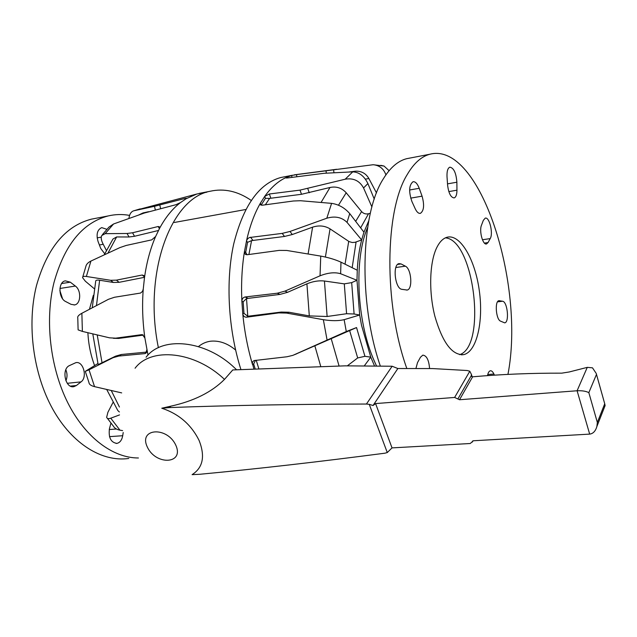 <?xml version="1.0" encoding="UTF-8"?>
<svg xmlns="http://www.w3.org/2000/svg" width="637" height="637" viewBox="0 0 637 637"><rect width="100%" height="100%" fill="white"/><g stroke="black" fill="none" stroke-linecap="round" stroke-linejoin="round"><path stroke-width="0.96" d="M170.732 406.191C193.767 401.127 211.683 392.201 224.487 379.405L232.776 369.938L345.15 365.845L392.137 366.243L366.442 404.033C294.374 404.2 228.723 405.379 169.474 407.576L161.774 408.221L170.732 406.191L169.474 407.576M392.137 366.243L397.854 368.528L373.043 405.506L369.261 404.352L387.272 452.557L384.867 453.202C317.568 461.984 255.851 469.007 199.715 474.286L192.095 474.645C202.988 467.693 205.313 456.291 199.094 440.438C191.172 424.545 178.734 413.811 161.774 408.221M146.072 357.23C162.14 335.763 205.751 340.142 234.591 367.868L236.574 369.763M397.854 368.528L432.603 368.568L467.192 370.511L469.803 371.236L471.364 374.309L471.284 376.324L472.622 376.801C501.868 374.261 531.561 373.051 561.715 373.163L569.231 371.968L587.266 367.366L592.482 367.828L596.208 373.409L604.935 404.527L604.624 406.812M596.383 374.636L588.835 392.647C586.04 391.174 582.13 390.545 577.098 390.76L459.516 399.741L454.627 397.448L375.583 403.579L373.043 405.506M369.261 404.352L366.442 404.033M387.272 452.557L392.026 447.891L470.241 443.511L473.355 440.764L589.671 434.116C593.103 433.67 595.499 431.153 596.861 426.567L597.347 422.458L604.624 404.009M375.583 403.579L392.026 447.891M459.675 354.666C486.971 346.01 474.032 239.695 445.382 237.864C474.032 239.695 486.971 346.01 459.675 354.666M364.491 365.598L370.774 357.134L364.937 356.314L357.683 357.938L347.388 365.789M255.19 368.934L253.669 363.998L255.485 360.343M253.876 368.99L252.324 363.05L252.865 361.521L254.123 360.574L286.992 356.76L292.853 355.366L346.289 331.535L344.139 319.67L359.674 315.012L354.1 314.001L346.584 313.723L327.123 316.493L309.303 315.912L289.047 312.249L281.22 312.058L247.777 316.255L246.519 298.57L279.93 294.421L287.582 292.311L306.915 283.839C312.99 281.347 318.834 280.399 324.44 281.013L344.298 283.863L351.68 282.621L356.991 280.288L340.628 273.735L340.986 262.165L357.261 270.239C357.867 259.14 359.332 249.035 361.665 239.934L347.03 222.385L349.737 213.602L363.95 232.194L368.783 220.72M294.143 354.841L356.545 327.561L346.289 331.535M327.06 339.911L323.349 319.694L286.602 313.086L278.751 312.894L246.495 317.202C244.433 317.226 243.191 316.063 242.761 313.707L241.877 301.285C241.972 298.896 243.031 297.463 245.054 296.985L277.318 293.211L284.986 291.101L320.045 275.805C327.983 272.7 334.847 272.007 340.628 273.735M253.669 363.998L252.483 364.468C247.682 348.2 244.441 331.28 242.761 313.707L243.963 313.324L247.777 316.255M323.349 319.694C331.646 320.992 338.573 320.984 344.139 319.67M243.963 313.324L243.151 301.827L246.519 298.57M320.045 275.805L320.737 256.098L286.714 250.452L279.205 250.389L247.212 254.728L245.253 254.235L244.441 251.655L246.591 240.539L247.674 238.764L249.401 237.537L282.223 233.381L290.026 231.454L326.813 218.22C335.046 215.839 341.782 217.225 347.03 222.385M243.151 301.827L241.877 301.285C241.073 283.799 241.925 267.253 244.441 251.655L245.691 252.276L247.013 254.744M320.737 256.098C328.493 257.523 335.237 259.546 340.986 262.165M245.691 252.276L247.586 242.323L251.575 240.619L284.476 236.454L292.264 234.535L312.6 227.154C318.946 225.124 324.759 225.697 330.046 228.866L349.116 241.606L352.229 242.514L355.032 242.307L361.665 239.934L363.95 232.194M326.813 218.22L331.598 203.362L300.545 200.727L293.458 200.989L262.245 205.218L260.127 204.469L260.326 203.291L264.705 196.395L269.324 193.998L300.011 190.121L345.19 179.212C353.424 177.803 359.547 180.725 363.56 187.971L367.891 183.552L374.269 199.142M247.586 242.323L246.495 240.897C249.8 226.175 254.41 213.642 260.326 203.291L261.425 205.241M331.598 203.362C338.661 204.397 344.713 207.813 349.737 213.602M261.377 204.724L265.422 198.338L269.57 198.394L301.5 194.293L329.998 187.485C336.4 186.163 341.798 187.931 346.202 192.772L361.585 211.58C363.472 213.634 365.789 214.35 368.528 213.745L370.336 213.26M371.912 206.961L363.56 187.971M345.19 179.212L352.747 171.855L324.225 173.28L287.446 177.962L285.631 177.842L286.077 177.524L291.69 175.47L296.539 174.61L373.186 164.72C379.493 165.357 383.729 168.733 385.903 174.864M265.422 198.338L264.705 196.395C271.131 187.382 278.258 181.091 286.077 177.524L286.268 178.057M352.747 171.855C359.164 172.141 364.213 176.035 367.891 183.552M349.084 171.998L355.725 171.154C361.537 171.035 365.925 173.479 368.879 178.511L376.499 192.955M291.937 177.365L291.69 175.47L299.31 174.18M380.743 165.341L384.015 166.042L389.096 170.692M240.921 369.564C228.173 329.417 225.498 281.068 233.731 243.867C243.342 205.727 258.988 183.623 280.67 177.548L284.651 176.768M374.333 365.503L370.774 357.134L361.521 325.308L359.674 315.012L356.991 280.288L357.261 270.239M140.196 208.88L133.985 210.736L154.488 206.316L185.327 198.378L186.752 198.274L186.195 198.704L180.454 202.59L175.987 204.692L144.273 213.053L113.553 223.985L108.935 227.122L102.414 234.663M206.786 192.215L196.873 194.006L186.195 198.704M133.985 210.736L133.491 210.879C130.943 211.866 129.422 214.382 128.929 218.427M138.81 214.948L142.879 212.989L148.556 211.699M113.553 223.985L105.177 233.66L127.066 233.492L132.552 232.768L158.215 226.501L159.895 227.035L159.608 228.285L155.619 236.51L151.733 239.862L126.198 245.452L119.955 247.578L90.924 261.059C87.93 262.532 86.21 264.419 85.78 266.728L82.778 276.928M180.454 202.59C172.516 208.697 165.564 217.265 159.608 228.285M105.177 233.66L101.753 235.531C100.805 237.45 101.172 240.117 102.852 243.541L106.347 250.389M104.261 254.792L112.964 239.034L116.643 236.948L129.024 236.98L134.511 236.279L158.462 230.483M90.924 261.059L86.369 276.474L110.655 280.296L116.42 280.145L142.202 275.025L143.994 275.638L144.456 277.923L143.253 289.087C142.011 305.099 142.553 321.406 144.894 338.016L147.991 355.08M155.619 236.51C150.332 248.661 146.606 262.46 144.456 277.923M86.369 276.474C83.766 276.116 82.507 276.514 82.587 277.676L85.334 281.196L94.292 288.736M92.261 307.775L95.669 281.474C95.55 280.248 96.864 279.834 99.627 280.232L113.346 282.454L119.111 282.318L144.344 277.342M251.209 200.408C237.792 191.188 224.089 188.146 210.091 191.267C171.066 198.075 143.014 272.66 158.382 347.691M119.533 414.91L110.758 418.191L119.947 430.166L122.583 430.612M146.868 349.697L145.777 353.28L144.838 353.615L118.785 356.059L113.02 357.707L89.021 369.802L94.547 386.643L121.683 392.902M143.253 289.087L142.489 291.428L140.546 293.052L114.461 297.264L108.449 299.302L81.87 313.277L82.38 331.407L109.62 337.849L115.727 338.159L141.629 334.664L142.457 334.72L144.894 338.016M119.947 430.166C116.73 429.569 114.485 428.16 113.235 425.946L107.406 418.35M110.758 418.191C108.433 419.003 107.064 418.7 106.65 417.267L107.908 412.266L113.02 402.449M119.382 411.972L117.813 410.539L106.698 389.486M94.547 386.643C91.003 385.751 89.14 384.414 88.981 382.622L85.326 371.482M89.021 369.802L85.294 371.363L97.891 363.56M146.701 352.094L121.38 354.49L115.623 356.139L98.17 364.619L92.795 333.876M113.386 338.303L118.641 338.438L143.301 335.118M82.38 331.407L78.112 329.878L77.77 317.815C77.364 316.501 78.733 314.989 81.87 313.277M235.594 350.016C227.656 343.415 219.439 340.469 210.927 341.169C206.324 341.719 202.168 343.526 198.449 346.584M415.969 368.321L417.53 362.572L420.452 357.253L422.817 355.143C426.607 355.526 428.86 359.977 429.585 368.497M401.907 289.325C395.036 288.84 392.296 264.498 399.017 263.622L401.063 263.933L405.363 266.17C411.414 268.734 412.967 289.286 407.154 290.042L401.907 289.325M411.916 201.523C408.596 191.641 408.962 185.049 413.015 181.744C415.34 181.434 417.41 183.615 419.226 188.297L422.076 196.164C424.529 205.058 423.971 210.783 420.396 213.355C418.573 213.666 416.853 212.137 415.22 208.761L411.916 201.523M447.023 176.863C446.784 171.313 447.731 168.088 449.865 167.173C453.775 167.889 456.116 172.898 456.88 182.214L456.952 190.192C456.904 194.643 455.973 197.215 454.165 197.916C450.853 197.574 448.671 193.345 447.612 185.24L447.023 176.863M483.324 220.37L485.235 218.141C489.391 216.596 493.452 233.413 490.211 238.596L488.038 242.57L486.541 243.947C482.886 245.364 478.968 231.032 481.468 225.259L483.324 220.37M502.561 301.237C507.49 301.627 509.56 322.33 504.719 322.863L500.459 321.104C495.96 319.36 494.583 301.078 498.914 300.688L502.561 301.237L497.529 301.842M487.52 375.631C488.069 372.756 489.001 371.148 490.315 370.79C491.605 370.599 492.799 371.674 493.906 374.015L494.423 375.161M410.037 158.04L406.621 158.701C397.942 160.954 390.17 167.674 383.315 178.87C360.638 213.674 358.289 302.121 380.249 365.821M507.944 374.389C525.374 284.803 480.075 141.016 429.856 154.242C421.439 156.455 413.915 163.191 407.298 174.45C384.732 210.314 383.593 303.745 406.78 368.369M436.926 247.275C429.537 261.847 428.55 291.531 434.888 316.326C442.572 342.682 452.166 355.454 463.68 354.626C476.763 351.823 483.666 321.438 479.303 290.615C475.146 259.753 460.408 233.986 447.293 237.195C443.288 238.198 439.833 241.558 436.926 247.275M104.731 253.757L100.765 248.518L98.082 241.558C96.044 234.352 97.254 229.702 101.721 227.616L106.865 229.32M65.715 301.564C58.317 298.251 58.023 281.865 65.316 280.845L70.317 282.175L75.365 286.053C81.496 290.297 80.971 304.024 74.601 304.908L71.057 304.343L65.715 301.564M62.545 298.713L59.854 290.512M76.416 385.504L73.876 386.659C65.332 388.777 61.176 369.006 69.473 365.574L75.843 362.66C83.28 360.789 87.715 377.279 81.042 381.882L76.416 385.504L70.396 386.11M65.898 380.759C67.411 377.223 67.395 373.553 65.842 369.739M123.212 432.491L122.71 435.716C121.882 440.127 119.939 442.683 116.897 443.392C110.862 442.508 108.378 437.611 109.445 428.701L110.942 423.111M89.459 309.256L93.336 295.353M94.594 365.566C90.693 355.151 88.463 344.203 87.89 332.713M138.428 457.987C113.083 458.027 85.382 437.73 67.753 402.688C50.196 367.637 44.741 320.379 53.922 282.788C64.441 244.934 82.547 222.639 108.234 215.927C115.305 214.279 122.415 214.096 129.566 215.394M128.785 458.457C102.549 462.271 72.467 444.355 52.823 409.249C33.235 374.182 26.658 324.687 36.484 285.575C47.162 248.048 65.476 225.904 91.409 219.152L95.9 218.292M175.812 445.223C184.491 464.19 155.834 465.655 147.338 447.047C138.229 428.279 167.093 426.065 175.812 445.223M135.076 368.226C151.136 346.687 195.193 351.313 224.487 379.405M587.266 367.366L577.098 390.76L589.671 434.116M472.622 376.801L459.516 399.741M471.46 375.32L457.884 398.977M469.803 371.236L454.627 397.448M472.678 441.003L472.32 441.68M588.835 392.647L597.347 422.458M258.829 368.783L256.225 360.255M294.39 354.737L296.794 353.758M286.602 313.086L289.047 312.249M278.751 312.894L281.22 312.058M249.035 316.366L246.495 317.202M245.054 296.985L247.737 298.156M277.318 293.211L279.93 294.421M284.986 291.101L287.582 292.311M248.9 254.497L251.575 240.619M250.524 237.227L252.833 240.245M282.223 233.381L284.476 236.454M290.026 231.454L292.264 234.535M265.342 204.796L269.57 198.394M269.324 193.998L270.844 198.107M300.011 190.121L301.5 194.293M307.775 188.592L309.256 192.772M296.539 174.61L296.81 176.72M326.009 170.756L326.311 173.153M333.581 169.713L333.963 172.715M376.403 365.726L374.07 360.526C356.64 320.929 353.853 258.893 367.629 227.457M351.497 171.902L354.65 171.257M365.423 179.14L368.879 178.511M360.638 227.863L368.528 213.745M361.585 211.58L355.669 221.365M346.202 192.772L338.478 205.218M329.998 187.485L321.088 202.415M352.165 267.707L356.091 241.988M348.702 241.351L345.047 264.18M330.046 228.866L325.396 257.03M312.6 227.154L308.101 253.98M354.1 314.001L351.68 282.621M344.298 283.863L346.584 313.723M324.44 281.013L327.123 316.493M306.915 283.839L309.303 315.912M364.937 356.314L356.545 327.561M349.641 330.595L357.683 357.938M331.136 338.422L339.075 366.012M314.789 345.596L320.769 366.538M154.488 206.316L155.332 209.939M159.799 205.074L160.612 208.594M185.502 199.118L185.327 198.378M127.066 233.492L129.024 236.98M132.552 232.768L134.511 236.279M159.393 228.675L158.215 226.501M110.655 280.296L113.346 282.454M116.42 280.145L119.111 282.318M144.472 276.912L142.202 275.025M119.43 407.019L111.252 390.529M113.02 357.707L115.623 356.139M118.785 356.059L121.38 354.49M144.838 353.615L146.422 352.635M142.616 334.759L141.629 334.664M115.727 338.159L118.641 338.438M116.643 236.948L107.979 253.064M140.204 214.462L143.851 212.678M102.071 362.979L97.214 334.919M96.474 305.561L99.627 280.232M401.063 263.933L397.607 264.427M405.363 266.17L395.84 267.516M419.226 188.297L409.615 189.993M422.076 196.164L410.69 198.131M456.88 182.214L447.516 183.87M456.952 190.192L448.822 191.594M490.211 238.596L482.432 239.751M488.038 242.57L484.446 243.095M499.527 300.68L498.628 300.791M493.906 374.015L487.751 374.548M97.15 237.872L101.275 237.123M99.396 244.966L103.234 244.29M61.598 283.561L70.317 282.175M59.934 288.465L75.365 286.053M67.267 383.299L81.042 381.882M109.508 436.648L122.71 435.716M109.245 429.545L116.444 429.004M472.917 440.868L472.232 442.15M605.15 405.482L596.861 426.567M596.216 373.409L604.943 404.527M471.364 374.309L472.176 376.77M246.169 254.681L245.261 254.235M260.445 204.915L260.127 204.477M336.662 169.275L294.302 174.841M280.67 177.548L292.63 175.215M373.186 164.72L384.015 166.042M355.725 171.154L349.777 171.966M133.491 210.879L196.873 194.006M210.091 191.267L199.086 193.409M245.802 209.493L174.299 222.48M407.154 290.042L406.677 290.098M406.621 158.701L429.856 154.242M461.419 354.849L463.68 354.626M74.043 304.988L74.601 304.908M73.112 386.739L73.876 386.659M116.133 443.44L116.897 443.392M108.234 215.927L91.409 219.152"/></g></svg>
